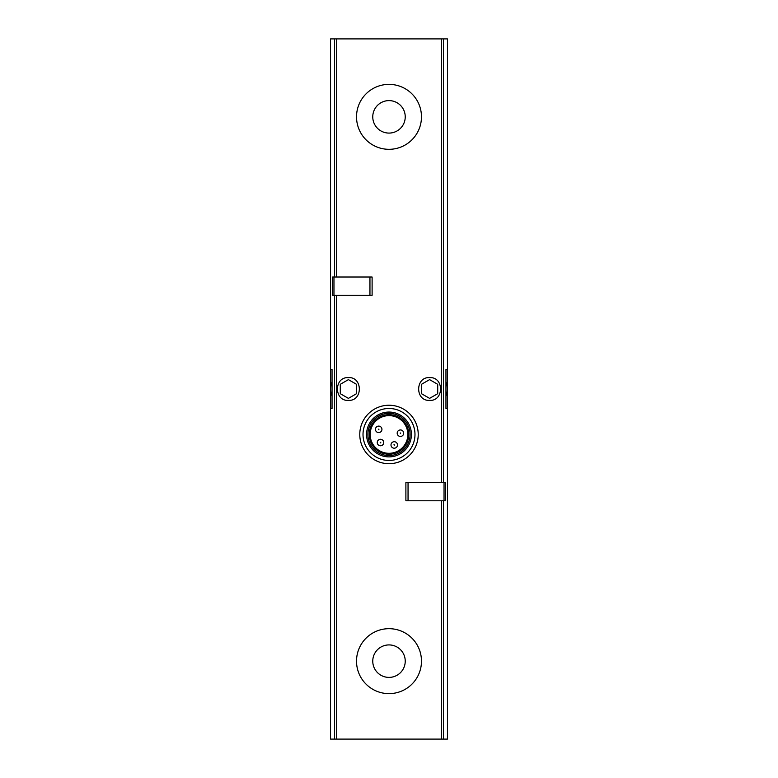 <?xml version="1.0" encoding="UTF-8"?>
<svg xmlns="http://www.w3.org/2000/svg" width="778" height="778" viewBox="0 0 778 778"><rect width="100%" height="100%" fill="white"/><g stroke="black" fill="none" stroke-linecap="round" stroke-linejoin="round"><path stroke-width="1.17" d="M332.041 408.489L330.543 408.489L330.543 739.1L447.457 739.1L447.457 408.489L445.959 408.489L447.457 408.489L447.457 38.9L330.543 38.9L330.543 369.511L332.041 369.511L330.543 369.511L330.543 408.489L332.041 408.489L332.041 369.511M333.966 295.27L372.108 295.27L372.108 277.017L332.624 277.017L332.624 295.27L333.966 295.27L333.966 277.017M405.892 500.789L405.892 482.535L445.376 482.535L445.376 500.789L405.892 500.789M429.592 400.369C414.888 401.283 415.112 376.464 429.796 377.631C444.219 376.873 444.053 401.341 429.592 400.369M348.408 400.369C333.995 401.38 333.733 376.931 348.194 377.631C362.849 376.416 363.151 401.254 348.408 400.369M445.959 369.511L447.457 369.511L445.959 369.511L445.959 408.489M429.592 398.375L437.713 393.687L437.713 384.313L429.592 379.625L421.481 384.313L421.481 393.687L429.592 398.375M445.959 381.842A17.865 17.865 0 0 1 445.959 396.158M348.408 398.375L356.519 393.687L356.519 384.313L348.408 379.625L340.287 384.313L340.287 393.687L348.408 398.375M332.041 396.158A17.865 17.865 0 0 1 332.041 381.842M389 149.318A32.481 32.481 0 0 0 417.125 100.605A32.481 32.481 0 0 0 360.875 100.605A32.481 32.481 0 0 0 389 149.318M389 133.087A16.241 16.241 0 0 0 403.062 108.725A16.241 16.241 0 0 0 374.938 108.725A16.241 16.241 0 0 0 389 133.087M389 693.636A32.481 32.481 0 0 0 417.125 644.913A32.481 32.481 0 0 0 360.875 644.913A32.481 32.481 0 0 0 389 693.636M389 677.395A16.241 16.241 0 0 0 403.062 653.034A16.241 16.241 0 0 0 374.938 653.034A16.241 16.241 0 0 0 389 677.395M389 405.241A29.233 29.233 0 0 1 414.314 449.081A29.233 29.233 0 0 1 363.686 449.081A29.233 29.233 0 0 1 389 405.241M389 415.627A18.837 18.837 0 0 1 405.309 443.888A18.837 18.837 0 0 1 372.691 443.888A18.837 18.837 0 0 1 389 415.627M389 414.693A19.781 19.781 0 0 1 406.126 444.355A19.781 19.781 0 0 1 371.874 444.355A19.781 19.781 0 0 1 389 414.693M389 413.361A21.113 21.113 0 0 1 407.283 445.026A21.113 21.113 0 0 1 370.717 445.026A21.113 21.113 0 0 1 389 413.361M389 412.058A22.406 22.406 0 0 1 408.411 445.668A22.406 22.406 0 0 1 369.589 445.668A22.406 22.406 0 0 1 389 412.058M389 408.489A25.985 25.985 0 0 1 411.504 447.457A25.985 25.985 0 0 1 366.496 447.457A25.985 25.985 0 0 1 389 408.489M400.437 436.439A3.248 3.248 0 0 0 403.247 431.566A3.248 3.248 0 0 0 397.626 431.566A3.248 3.248 0 0 0 400.437 436.439A3.248 3.248 0 0 0 403.247 431.566A3.248 3.248 0 0 0 397.626 431.566A3.248 3.248 0 0 0 400.437 436.439M378.691 432.597A3.248 3.248 0 0 0 381.502 427.725A3.248 3.248 0 0 0 375.881 427.725A3.248 3.248 0 0 0 378.691 432.597A3.248 3.248 0 0 0 381.502 427.725A3.248 3.248 0 0 0 375.881 427.725A3.248 3.248 0 0 0 378.691 432.597M380.491 445.775A3.248 3.248 0 0 0 383.301 440.902A3.248 3.248 0 0 0 377.68 440.902A3.248 3.248 0 0 0 380.491 445.775A3.248 3.248 0 0 0 383.301 440.902A3.248 3.248 0 0 0 377.68 440.902A3.248 3.248 0 0 0 380.491 445.775M394.242 448.206A3.248 3.248 0 0 0 397.052 443.334A3.248 3.248 0 0 0 391.431 443.334A3.248 3.248 0 0 0 394.242 448.206A3.248 3.248 0 0 0 397.052 443.334A3.248 3.248 0 0 0 391.431 443.334A3.248 3.248 0 0 0 394.242 448.206M336.524 277.017L336.524 38.9M334.511 277.017L334.511 38.9M443.489 482.535L443.489 38.9M441.476 482.535L441.476 38.9M336.524 739.1L336.524 295.27M441.476 739.1L441.476 500.789M334.511 739.1L334.511 295.27M443.489 739.1L443.489 500.789M400.437 433.511L400.719 433.025L400.155 433.025L400.437 433.511M378.691 429.68L378.974 429.193L378.409 429.193L378.691 429.68M380.491 442.857L380.773 442.371L380.209 442.371L380.491 442.857M394.242 445.279L394.524 444.792L393.96 444.792L394.242 445.279M408.051 500.789L408.051 482.535M444.034 500.789L444.034 482.535M369.949 295.27L369.949 277.017"/></g></svg>
